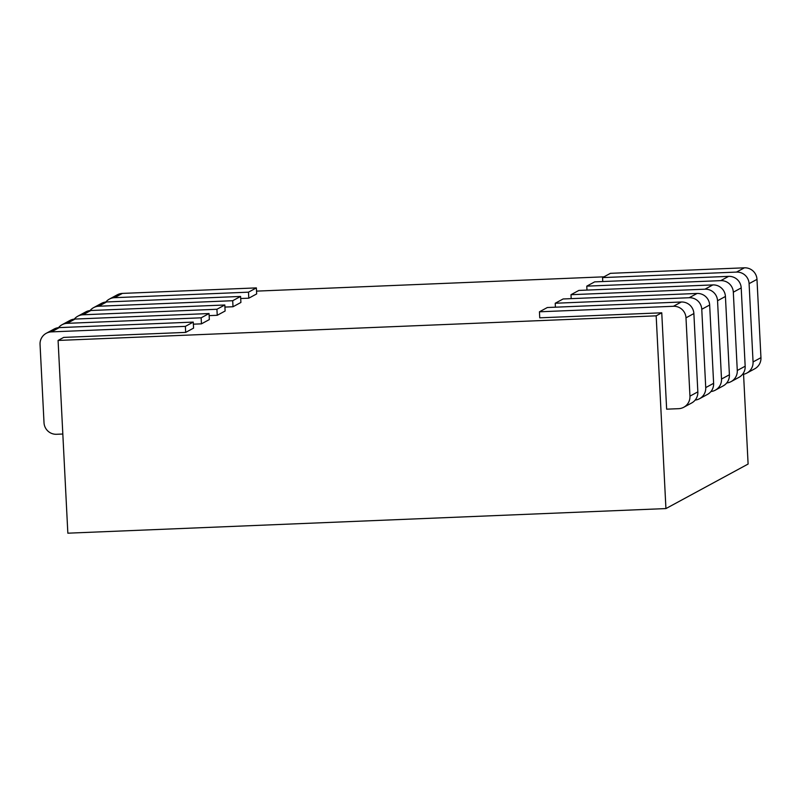 <?xml version="1.0" encoding="UTF-8"?>
<svg xmlns="http://www.w3.org/2000/svg" width="801" height="801" viewBox="0 0 801 801"><rect width="100%" height="100%" fill="white"/><g stroke="black" fill="none" stroke-linecap="round" stroke-linejoin="round"><path stroke-width="1.2" d="M661.756 312.801L666.642 409.171L678.607 408.68A12.085 11.945 -118.5 0 0 689.951 396.145L685.986 317.837A12.085 11.945 -118.5 0 0 673.411 306.282L539.443 311.799L539.744 317.827L661.756 312.801L656.169 315.834L58.083 340.445L63.669 337.411L185.682 332.395L193.572 328.12L193.261 322.092L185.371 326.367L185.682 332.395M256.53 291.123L603.974 276.826M248.791 298.192L256.67 293.917L256.37 287.899L248.48 292.175L248.791 298.192L240.701 298.523M233.011 306.743L240.901 302.468L240.59 296.44L232.701 300.715L233.011 306.743L224.921 307.073M217.231 315.294L225.121 311.018L224.821 304.991L216.931 309.266L217.231 315.294L209.141 315.624M201.451 323.844L209.341 319.569L209.041 313.541L201.151 317.817L201.451 323.844L193.371 324.175M743.558 374.257L748.104 464.049L665.931 508.575L67.845 533.186L58.083 340.445M665.931 508.575L656.169 315.834M82.954 314.783A12.085 11.945 -118.5 0 0 77.807 316.205L85.697 311.929A12.085 11.945 61.5 0 1 90.843 310.508L82.954 314.783L216.931 309.266M77.807 316.205A12.085 11.945 -118.5 0 0 74.283 319.118M90.843 310.508L224.821 304.991M67.174 323.334A12.085 11.945 -118.5 0 0 62.027 324.745L69.917 320.47A12.085 11.945 61.5 0 1 75.064 319.058L67.174 323.334L201.151 317.817M62.027 324.745A12.085 11.945 -118.5 0 0 58.503 327.669M75.064 319.058L209.041 313.541M51.404 331.884A12.085 11.945 -118.5 0 0 46.248 333.296L54.138 329.021A12.085 11.945 61.5 0 1 59.294 327.609L51.404 331.884L185.371 326.367M46.248 333.296A12.085 11.945 -118.5 0 0 40.05 344.42L44.015 422.728A12.085 11.945 -118.5 0 0 56.591 434.282L62.818 434.022M59.294 327.609L193.261 322.092M98.733 306.232A12.085 11.945 -118.5 0 0 93.587 307.654L101.467 303.379A12.085 11.945 61.5 0 1 106.623 301.957L98.733 306.232L232.701 300.715M93.587 307.654A12.085 11.945 -118.5 0 0 90.062 310.568M106.623 301.957L240.59 296.44M114.513 297.682A12.085 11.945 -118.5 0 0 109.357 299.103L117.246 294.828A12.085 11.945 61.5 0 1 122.393 293.406L114.513 297.682L248.48 292.175M109.357 299.103A12.085 11.945 -118.5 0 0 105.832 302.017M122.393 293.406L256.37 287.899M710.938 391.529A12.085 11.945 -118.5 0 0 721.511 379.043L717.546 300.745A12.085 11.945 -118.5 0 0 704.97 289.191L570.993 294.698L571.193 298.643M704.97 289.191L712.86 284.916L578.883 290.423L570.993 294.698M712.86 284.916A12.085 11.945 61.5 0 1 725.426 296.47L729.401 374.768A12.085 11.945 61.5 0 1 723.193 385.892L715.303 390.167M695.168 400.079A12.085 11.945 -118.5 0 0 705.731 387.594L701.766 309.286A12.085 11.945 -118.5 0 0 689.19 297.732L555.223 303.249L555.423 307.194M689.19 297.732L697.08 293.456L563.113 298.973L555.223 303.249M697.08 293.456A12.085 11.945 61.5 0 1 709.656 305.011L713.621 383.319A12.085 11.945 61.5 0 1 707.413 394.442L699.533 398.718M673.411 306.282L681.301 302.007L547.333 307.524L539.443 311.799M681.301 302.007A12.085 11.945 61.5 0 1 693.876 313.561L697.841 391.869A12.085 11.945 61.5 0 1 691.643 402.993L683.754 407.268M726.717 382.978A12.085 11.945 -118.5 0 0 737.28 370.493L733.315 292.195A12.085 11.945 -118.5 0 0 720.75 280.64L586.773 286.147L586.973 290.092M720.75 280.64L728.63 276.365L594.662 281.872L586.773 286.147M728.63 276.365A12.085 11.945 61.5 0 1 741.205 287.919L745.17 366.217A12.085 11.945 61.5 0 1 738.973 377.341L731.083 381.616M742.497 374.427A12.085 11.945 -118.5 0 0 753.06 361.942L749.095 283.644A12.085 11.945 -118.5 0 0 736.519 272.09L602.552 277.597L602.752 281.541M736.519 272.09L744.409 267.814L610.442 273.321L602.552 277.597M744.409 267.814A12.085 11.945 61.5 0 1 756.985 279.369L760.95 357.667A12.085 11.945 61.5 0 1 754.752 368.79L746.862 373.066M725.426 296.47L717.546 300.745M721.511 379.043L729.401 374.768M709.656 305.011L701.766 309.286M705.731 387.594L713.621 383.319M693.876 313.561L685.986 317.837M689.951 396.145L697.841 391.869M741.205 287.919L733.315 292.195M737.28 370.493L745.17 366.217M756.985 279.369L749.095 283.644M753.06 361.942L760.95 357.667"/></g></svg>
